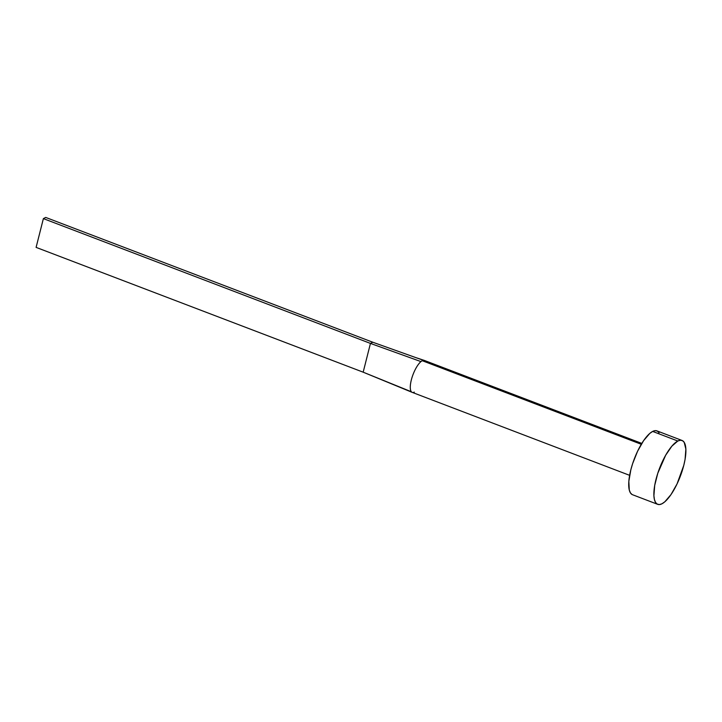 <?xml version="1.0" encoding="UTF-8"?>
<svg xmlns="http://www.w3.org/2000/svg" width="722" height="722" viewBox="0 0 722 722"><rect width="100%" height="100%" fill="white"/><g stroke="black" fill="none" stroke-linecap="round" stroke-linejoin="round"><path stroke-width="1.08" d="M411.784 392.145A17.084 5.559 -69.1 0 1 411.883 377.967A17.084 5.559 -69.1 0 1 420.953 361.596A17.084 5.559 -69.1 0 1 422.262 360.711A17.084 5.559 -69.1 0 1 423.444 360.332A17.084 5.559 110.9 0 0 422.262 360.711L641.28 444.283L422.262 360.711A17.084 5.559 110.9 0 0 420.953 361.596A17.084 5.559 110.9 0 0 411.684 378.635A17.084 5.559 110.9 0 0 412.199 392.371L629.629 475.338M677.823 441.016A34.178 11.128 -69.1 0 1 682.064 440.474A34.178 11.128 -69.1 0 1 682.218 470.825A34.178 11.128 -69.1 0 1 661.939 503.794A34.178 11.128 -69.1 0 1 657.697 504.335A34.178 11.128 -69.1 0 1 657.552 473.984A34.178 11.128 -69.1 0 1 677.823 441.016L652.67 431.422L677.823 441.016L680.386 440.24L682.543 440.7L684.212 442.369L685.864 449.075L685.079 459.336L683.788 465.32L677.037 483.957L671.009 494.57L664.809 501.808L661.939 503.794L659.385 504.57L657.228 504.109L655.558 502.44L654.43 499.606L653.906 495.734L654.692 485.473L657.796 473.226L665.666 455.221L671.902 446.115L677.823 441.016M682.064 440.474L656.912 430.872A34.178 11.128 110.9 0 0 652.67 431.422A34.178 11.128 110.9 0 0 632.391 464.39A34.178 11.128 110.9 0 0 632.544 494.732L657.697 504.335M632.066 494.516L630.396 492.837L629.277 490.012L628.835 481.357L630.82 469.887L632.634 463.632L637.571 451.259L643.6 440.646L649.8 433.408L652.67 431.422L655.224 430.637L657.381 431.097L659.06 432.776M411.369 391.757L363.175 372.182L36.1 247.384L43.383 218.613L370.449 343.41L372.769 342.228L45.703 217.43L372.769 342.228L423.444 360.332L372.769 342.228L370.449 343.41L420.953 361.596L370.449 343.41L363.175 372.182L412.072 392.317M414.32 392.1A17.084 5.559 -69.1 0 1 413.137 392.479M423.444 360.332L425.781 362.056M36.1 247.384L363.175 372.182L370.449 343.41L43.383 218.613L45.703 217.43L43.383 218.613L36.1 247.384M641.813 443.407L424.383 360.44M424.274 360.404L415.719 357.57"/></g></svg>

